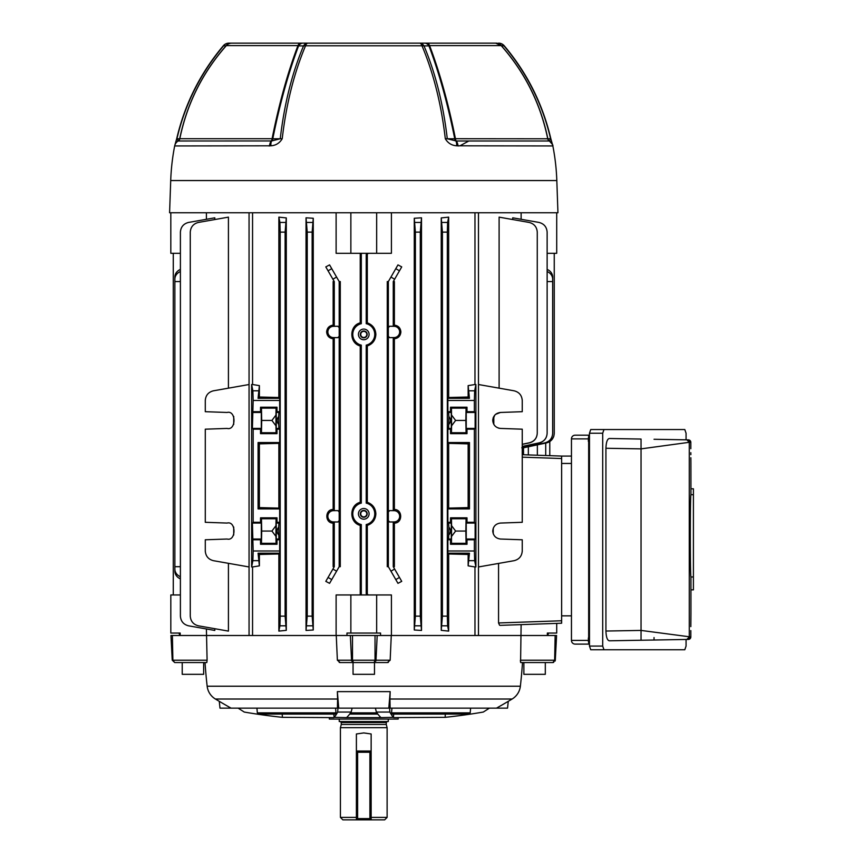 <?xml version="1.0" encoding="UTF-8"?>
<svg xmlns="http://www.w3.org/2000/svg" width="863" height="863" viewBox="0 0 863 863"><rect width="100%" height="100%" fill="white"/><g stroke="black" fill="none" stroke-linecap="round" stroke-linejoin="round"><path stroke-width="1.29" d="M340.292 721.533L341.273 722.514L386.257 722.514L386.257 724.467L341.273 724.467L340.421 727.682L340.421 817.39L356.397 817.39M386.257 724.467L387.12 727.682L340.421 727.682M388.285 719.073L388.285 721.533L339.245 721.533L339.245 719.073M371.144 817.39L387.12 817.39L384.661 819.85L371.144 819.85L371.144 818.62L369.914 818.62L369.914 752.256L357.616 752.256L357.616 818.62L369.914 818.62L369.914 819.85L371.144 819.85M356.397 819.85L356.397 733.971L363.765 732.924L371.144 733.971L371.144 818.62A1.23 1.23 0 0 1 369.914 819.85L342.87 819.85L340.421 817.39M357.616 751.026L369.914 751.026L357.616 751.026A1.23 1.23 0 0 0 356.397 752.256L357.616 752.256L357.616 751.026M371.144 752.256A1.23 1.23 0 0 0 369.914 751.026L369.914 752.256L371.144 752.256A1.23 1.23 0 0 0 369.914 751.026M356.397 818.62A1.23 1.23 0 0 0 357.616 819.85A1.23 1.23 0 0 1 356.397 818.62L357.616 818.62L357.616 819.85M369.914 819.85A1.23 1.23 0 0 0 371.144 818.62M398.177 717.606L398.177 719.073L329.353 719.073L329.353 717.606M391.273 635.502L390.162 660.217L387.379 662.547L340.151 662.547L337.379 660.217L336.257 635.502M375.826 661.069L375.988 660.217L374.078 662.547L340.151 662.547M219.267 701.328L219.989 708.135L231.036 708.135A675.923 675.923 0 0 1 215.394 699.019A17.206 17.206 0 0 1 207.163 686.225A491.586 491.586 0 0 1 205.038 662.547L203.657 662.547L203.657 674.327L182.222 674.327L182.222 662.547L174.704 662.547L172.88 660.217L172.384 635.502L170.95 635.502L172.244 660.217L207.098 660.217L206.807 662.547L174.704 662.547L172.244 660.217M206.408 628.965L207.098 660.217M520.583 662.396L521.123 624.629M215.394 699.019L337.595 699.019L337.422 708.135L496.495 708.135A675.923 675.923 0 0 0 512.137 699.019A17.206 17.206 0 0 0 520.367 686.225A491.586 491.586 0 0 0 522.493 662.547L523.873 662.547L523.873 674.327L545.308 674.327L545.308 662.547L552.838 662.547L520.723 662.547M337.595 699.019L337.357 691.63L390.173 691.63L389.936 699.019L512.137 699.019M390.119 708.135L389.936 699.019M555.092 661.069L555.287 660.217L552.838 662.547L553.701 662.385L552.838 662.547L554.65 660.217L520.432 660.217L520.411 661.144M387.379 662.547L388.361 662.396M339.202 662.396L340.022 662.536M350.356 635.502L336.117 635.502L336.117 594.952L350.863 594.952L350.863 633.054L380.551 633.054L380.551 635.502L350.356 635.502L351.554 660.217L352.503 660.217L352.503 635.502M555.146 635.502L554.65 660.217L555.287 660.217L556.581 635.502L474.974 635.502L474.974 566.959L468.145 565.858L469.45 553.172L468.145 554.478L468.145 565.858M180.399 594.952L170.82 594.952L170.82 633.054L180.184 633.054L180.184 635.502L172.384 635.502M231.036 708.135L337.422 708.135M375.394 708.135L376.365 712.051L389.86 712.051L389.569 708.135M389.86 712.051A853.108 74.067 95 0 0 393.431 717.336L380.993 717.606A858.771 74.563 -95 0 1 376.365 712.051M391.554 712.86L470.195 712.86A675.923 675.923 0 0 1 462.083 714.1L392.201 714.1A669.267 58.112 -85 0 1 391.554 712.86L391.942 708.135M393.722 717.606L445.146 717.336A853.108 696.171 98.7 0 0 483.302 712.051L489.418 708.135M337.962 708.135L337.67 712.051L351.165 712.051A858.771 74.563 95 0 1 346.538 717.606L380.993 717.606M346.538 717.606L334.1 717.336A853.108 74.067 -95 0 0 337.67 712.051M238.112 708.135L244.24 712.051A853.108 696.171 -98.7 0 0 282.384 717.336L333.808 717.606M351.165 712.051L352.136 708.135M335.588 708.135L335.977 712.86A669.267 58.112 85 0 1 335.329 714.1L265.448 714.1A675.923 675.923 0 0 1 257.336 712.86L256.926 708.135M350.605 712.86L376.926 712.86M349.677 714.1L377.854 714.1M462.083 714.1L459.494 714.1M257.336 712.86L335.977 712.86M374.078 662.547L375.027 660.217L375.027 635.502M351.716 661.069L351.554 660.217L353.452 662.547L352.503 660.217L375.988 660.217L377.185 635.502M390.173 691.63L388.803 708.135M337.357 691.63L338.728 708.135M496.495 708.135L507.541 708.135L508.264 701.328M353.452 662.547L352.503 660.217M353.053 662.547L353.053 674.327L374.488 674.327L374.488 662.547M374.488 674.327L353.053 674.327M552.514 144.736L552.859 145.944L456.635 145.804C451.673 145.459 447.897 143.096 445.308 138.727C441.273 104.035 433.496 73.053 421.985 45.771L305.545 45.771C294.035 73.053 286.268 104.035 282.223 138.716C279.634 143.096 275.858 145.459 270.896 145.804L174.671 145.944A7.379 7.379 0 0 1 178.177 140.993L271.694 140.949A3.441 2.438 90 0 0 272.784 138.781L280.248 138.77C284.283 104.121 292.05 73.172 303.528 45.912L298.587 45.868C288.415 72.826 279.817 103.797 272.784 138.781L272.093 138.706C279.094 103.625 287.703 72.589 297.94 45.62L226.343 45.62A7.379 7.379 0 0 1 231.845 43.15L496.117 43.15A7.379 6.969 -90 0 1 501.522 45.868C525.168 72.826 540.616 103.797 547.854 138.781L550.605 138.77C542.493 104.121 526.969 73.172 504.035 45.912L501.144 45.62M244.024 43.15L242.87 43.15M467.455 43.15L468.76 43.15M380.745 43.15L377.282 43.15M462.978 43.15L461.759 43.15M371.845 43.15L370.529 43.15M228.943 43.15A7.379 6.969 90 0 0 223.506 45.912C200.561 73.161 185.038 104.121 176.937 138.77L179.687 138.781C186.926 103.797 202.363 72.826 226.009 45.868L223.312 45.761A7.379 7.379 0 0 1 228.943 43.15L231.888 43.15M495.642 43.15L490.842 43.15M242.719 43.15L231.413 43.15A7.379 6.969 90 0 0 226.009 45.868L226.386 45.62M238.695 43.15L252.179 43.15M302.902 43.15A7.379 5.577 -90 0 0 298.587 45.868L297.94 45.62A7.379 3.528 -90 0 1 300.572 43.15M270.896 145.804A7.379 3.323 -102 0 1 271.694 140.949L280.248 138.77A7.379 1.435 -173.5 0 1 282.223 138.716M268.911 145.944L269.526 145.944A7.379 3.679 -90 0 1 271.273 140.993A3.441 1.715 90 0 0 272.093 138.706L179.817 138.706C187.077 103.56 202.589 72.524 226.343 45.62M552.827 145.804A7.379 7.238 166 0 0 552.752 145.469C551.511 144.531 555.589 147.702 549.353 140.993A3.441 3.441 0 0 1 547.714 138.706C540.454 103.56 524.941 72.524 501.187 45.62L429.601 45.62C439.828 72.6 448.447 103.625 455.437 138.706L454.747 138.781C447.724 103.797 439.127 72.826 428.954 45.868L424.003 45.912C435.491 73.161 443.248 104.121 447.282 138.77L456.257 140.993L549.353 140.993A7.379 7.379 90 0 1 552.859 145.944A221.004 221.004 0 0 1 556.818 180.55L557.94 212.751L169.59 212.751L170.712 180.55A221.004 221.004 0 0 1 174.671 145.944M498.587 43.15A7.379 7.379 0 0 1 504.219 45.761L504.035 45.912A7.379 6.969 -90 0 0 498.587 43.15A7.379 7.336 -90 0 1 504.197 45.771L504.219 45.761C527.164 73.021 542.708 104.013 550.831 138.716L552.741 145.437A7.379 7.238 166 0 0 549.343 140.949A3.441 3.323 90 0 1 547.854 138.781L455.437 138.706A3.441 1.715 90 0 0 456.257 140.993A7.379 3.679 -90 0 1 458.005 145.944L459.947 145.804L468.836 140.993M179.817 138.716L179.687 138.781A3.441 3.323 -90 0 1 178.188 140.949A7.379 7.238 14 0 0 174.79 145.426L176.699 138.716L178.177 140.993A3.441 3.441 -90 0 0 179.817 138.706L178.177 140.993M305.545 45.771A7.379 4.132 -157 0 0 303.528 45.912A7.379 5.566 -90 0 1 307.875 43.15A7.379 3.042 -90 0 0 305.545 45.771M550.831 138.716L549.353 140.993M426.958 43.15A7.379 3.528 -90 0 1 429.601 45.62L428.954 45.868A7.379 5.577 -90 0 0 424.628 43.15M445.308 138.727A7.379 1.435 -6.6 0 1 447.282 138.77L454.747 138.781A3.441 2.438 90 0 0 455.837 140.949A7.379 3.323 -78 0 1 456.635 145.804M424.003 45.912A7.379 4.121 157 0 0 421.985 45.771A7.379 3.042 -90 0 0 419.655 43.15A7.379 5.566 -90 0 1 424.003 45.912M367.196 334.413A3.43 3.43 0 0 0 363.765 330.982A3.43 3.43 0 0 0 360.335 334.413A3.43 3.43 0 0 0 363.765 337.843A3.43 3.43 0 0 0 367.196 334.413M363.765 329.073A5.34 5.34 0 0 1 369.105 334.413A5.34 5.34 0 0 1 363.765 339.752A5.34 5.34 0 0 1 358.425 334.413A5.34 5.34 0 0 1 363.765 329.073M367.196 513.841A3.43 3.43 0 0 0 363.765 510.411A3.43 3.43 0 0 0 360.335 513.841A3.43 3.43 0 0 0 363.765 517.271A3.43 3.43 0 0 0 367.196 513.841M363.765 508.501A5.34 5.34 0 0 1 369.105 513.841A5.34 5.34 0 0 1 363.765 519.181A5.34 5.34 0 0 1 358.425 513.841A5.34 5.34 0 0 1 363.765 508.501M179.418 633.054L179.418 635.502L249.062 635.502L249.062 212.751M366.807 513.841A3.031 3.031 0 0 1 363.765 516.872A3.031 3.031 0 0 1 360.734 513.841A3.031 3.031 0 0 1 363.765 510.799A3.031 3.031 0 0 1 366.807 513.841M366.807 334.413A3.031 3.031 0 0 1 363.765 337.455A3.031 3.031 0 0 1 360.734 334.413A3.031 3.031 0 0 1 363.765 331.381A3.031 3.031 0 0 1 366.807 334.413M390.95 277.066L397.962 264.898L401.726 266.894L394.639 279.191L390.95 277.066L388.35 281.565L388.35 327.498L389.569 326.268L394.035 326.322A5.631 5.631 0 0 1 399.666 331.953A5.631 5.631 0 0 1 394.035 337.584L389.569 337.638L393.258 337.638L393.258 510.616L389.569 510.616L394.035 510.669A5.631 5.631 0 0 1 399.666 516.301A5.631 5.631 0 0 1 394.035 521.932L389.569 521.986L393.258 521.986L393.258 566.689L394.38 566.689L394.38 523.097C402.784 523.226 402.762 509.353 394.38 509.504L393.258 510.616M394.639 279.191L393.258 281.565L394.38 281.565L394.38 325.157C398.328 325.664 400.497 327.929 400.885 331.953C400.497 335.977 398.328 338.242 394.38 338.749L394.38 509.504M394.38 325.157L393.258 326.268L389.569 326.268M339.191 336.419L337.962 337.638L333.496 337.584A5.631 5.631 0 0 1 327.864 331.953A5.631 5.631 0 0 1 333.496 326.322L337.962 326.268L339.191 327.498L339.191 566.689L329.569 583.345L325.804 581.36L332.902 569.062L336.581 571.187M337.962 337.638L334.272 337.638L333.15 338.749C329.202 338.242 327.034 335.977 326.646 331.953C327.034 327.929 329.202 325.664 333.15 325.157L334.272 326.268L337.962 326.268M368.533 253.301L366.225 254.531L366.225 323.69A11.003 11.003 0 0 1 366.225 345.135L366.225 503.118A11.003 11.003 0 0 1 366.225 524.564L366.225 593.722L368.533 594.952M366.225 503.118L367.304 502.288C372.676 504.262 375.534 508.113 375.858 513.841C375.534 519.569 372.676 523.42 367.304 525.394L367.304 593.722M366.225 323.69L367.304 322.859C372.676 324.833 375.534 328.684 375.858 334.413C375.534 340.141 372.676 343.992 367.304 345.966L367.304 502.288M478.48 566.959L514.121 560.68C519.138 559.386 521.845 556.16 522.244 550.993L522.244 539.785L500.454 539.03C495.783 538.393 493.215 535.74 492.751 531.047C493.215 526.354 495.783 523.69 500.454 523.064L522.244 522.298L522.244 429.181L500.454 428.426C495.783 427.789 493.215 425.135 492.751 420.443C493.215 415.75 495.783 413.086 500.454 412.46L522.244 411.694L522.244 400.486C521.845 395.33 519.138 392.093 514.121 390.81L478.48 384.52M493.226 533.776L493.226 528.318M500.454 539.03C495.783 538.393 493.215 535.74 492.751 531.047L492.751 531.047C493.215 526.354 495.783 523.69 500.454 523.064M500.454 428.426C495.783 427.789 493.215 425.135 492.751 420.443L494.726 415.179M522.244 446.419L539.321 442.827C544.186 441.457 546.786 438.253 547.131 433.204L547.131 232.125C546.721 226.958 544.014 223.733 539.008 222.438L512.73 217.81L512.73 219.547M523.528 454.747L523.496 447.8L546.462 442.913C551.317 441.543 553.917 438.328 554.251 433.302L554.251 253.301M523.496 447.455L547.671 442.579M521.123 212.751L521.123 219.288M522.244 444.262L529.44 442.762C534.316 441.392 536.915 438.188 537.261 433.14L537.261 232.125C536.862 226.958 534.154 223.733 529.138 222.438L499.105 217.142L499.105 388.156M499.569 625.222L498.555 622.967L498.555 563.42M306.031 217.81L313.258 218.263L312.147 232.125L307.239 232.125L306.031 217.81L306.031 630.443L307.239 616.128L312.147 616.128L313.258 629.99L306.031 630.443M313.258 218.263L313.258 629.99M339.191 520.756L337.962 521.986L334.272 521.986L333.15 523.097L333.15 566.689L334.272 566.689L332.902 569.062M333.15 523.097C324.768 523.237 324.747 509.364 333.15 509.504L334.272 510.616L337.962 510.616L339.191 511.835M333.15 338.749L333.15 509.504M332.902 279.191L325.804 266.894L329.569 264.898L336.581 277.066L332.902 279.191L334.272 281.565L333.15 281.565L333.15 325.157M336.581 277.066L339.191 281.565L340.27 281.565L340.27 566.689L339.191 566.689M286.289 217.918L285.114 232.125L280.195 232.125L279.914 222.438L278.868 217.142L286.289 217.918L286.289 630.335L278.868 631.112L278.868 553.97L259.385 554.478L259.385 565.858L252.557 566.959L252.557 635.502L336.117 635.502M361.306 253.301L361.306 323.69A11.003 11.003 0 0 0 361.306 345.135L361.306 503.118A11.003 11.003 0 0 0 361.306 524.564L360.238 525.394L360.238 594.952M360.238 525.394C349.062 522.676 349.051 505.006 360.238 502.288L361.306 503.118M361.306 345.135L360.238 345.966L360.238 502.288M360.238 345.966C349.062 343.247 349.051 325.578 360.238 322.859L361.306 323.69M360.238 253.301L360.238 322.859M336.117 212.751L336.117 253.301L350.863 253.301L350.863 212.751M252.557 212.751L252.557 384.52L259.385 385.621L259.385 397.012L278.868 397.509L278.868 217.142M346.98 635.502L346.98 633.054L350.863 633.054M376.667 633.054L376.667 594.952L391.414 594.952L391.414 635.502L380.551 635.502M376.667 594.952L350.863 594.952M498.555 622.967L561.63 620.756L561.63 623.215L556.711 623.388L556.711 633.054L547.347 633.054L547.347 635.502L548.113 635.502L548.113 633.054M421.5 217.81L420.303 232.125L415.383 232.125L414.272 218.263L421.5 217.81L421.5 630.443L414.272 629.99L415.383 616.128L420.303 616.128L421.5 630.443M414.272 218.263L414.272 629.99M394.639 569.062L401.726 581.36L397.962 583.345L390.95 571.187L394.639 569.062L393.258 566.689M388.35 281.565L387.271 281.565L387.271 566.689L388.35 566.689L390.95 571.187M391.414 635.502L474.974 635.502M468.145 554.478L448.663 553.97L448.663 631.112L441.241 630.335L442.417 616.128L447.336 616.128L447.617 625.815L448.663 631.112M441.241 217.918L448.663 217.142L447.617 222.438L447.336 232.125L442.417 232.125L441.241 217.918L441.241 630.335M448.663 217.142L448.663 397.509L468.145 397.012L469.45 398.307L468.145 385.621L468.145 397.012M468.145 385.621L474.974 384.52L474.974 212.751M376.667 212.751L376.667 253.301L391.414 253.301L391.414 212.751M367.304 254.531L367.304 322.859M214.801 628.706L214.801 630.443L188.533 625.815C183.517 624.521 180.809 621.295 180.399 616.128L180.399 232.125C180.809 226.958 183.517 223.733 188.533 222.438L214.801 217.81L214.801 219.547M228.425 563.323L228.425 631.112L198.404 625.815C193.388 624.521 190.68 621.295 190.27 616.128L190.27 232.125C190.68 226.958 193.388 223.733 198.404 222.438L228.425 217.142L228.425 388.156M206.408 219.288L206.408 212.751M249.062 384.52L213.409 390.81C208.393 392.093 205.685 395.33 205.286 400.486L205.286 411.694L227.077 412.46C236.289 410.054 236.289 430.82 227.077 428.426L205.286 429.181L205.286 522.298L227.077 523.064C236.289 520.659 236.289 541.425 227.077 539.03L205.286 539.785L205.286 550.993C205.685 556.16 208.393 559.386 213.409 560.68L249.062 566.959M474.974 384.52L475.901 384.52L475.901 566.959L474.974 566.959M475.901 384.52L474.661 390.81L474.37 400.486L474.37 411.694L475.135 412.46L475.135 428.426L474.37 429.181L474.37 522.298L475.135 523.064L475.135 539.03L474.37 539.785L474.37 550.993L474.661 560.68L475.901 566.959M448.663 553.97L447.865 553.172L447.865 539.785L450.529 539.785L450.529 544.262L451.457 543.334L451.586 525.686L451.457 518.76L450.529 517.832L450.529 522.298L447.865 522.298L447.865 508.922L469.461 508.922L469.461 442.557L447.865 442.557L447.865 429.181L450.529 429.181L450.529 433.658L451.457 432.73L451.586 425.804L451.457 408.145L450.529 407.217L450.529 411.694L447.865 411.694L447.865 398.307L448.663 397.509M450.529 407.217L467.002 407.217L467.002 411.694L474.37 411.694M278.868 443.366L259.385 443.873L259.385 507.617L278.868 508.113L278.868 443.366L279.677 442.557L279.677 429.181L277.001 429.181L277.001 433.658L276.074 432.73L275.944 425.804L271.921 420.443L275.944 415.071L276.074 408.145L277.001 407.217L277.001 411.694L279.677 411.694L279.677 400.486L253.161 400.486L252.881 390.81L251.629 384.52L251.629 566.959L252.881 560.68L253.161 550.993L279.677 550.993L279.677 539.785L277.001 539.785L277.001 544.262L260.529 544.262L261.467 543.334L261.694 531.047L261.467 518.76L260.529 517.832L260.529 522.298L253.161 522.298L252.395 523.064L253.161 550.993M277.001 433.658L260.529 433.658L260.529 429.181L253.161 429.181L253.161 522.298M253.161 429.181L252.395 428.426L253.161 400.486M277.001 407.217L260.529 407.217L260.529 411.694L253.161 411.694M259.385 385.621L258.08 398.307L279.666 398.307L278.868 397.509M259.385 397.012L258.08 398.307M450.529 544.262L467.002 544.262L467.002 539.785L474.37 539.785M279.677 550.993L279.666 553.172L258.08 553.172L259.385 554.478M258.08 553.172L259.385 565.858M253.161 539.785L260.529 539.785L260.529 544.262M366.225 254.531L367.455 253.301M361.306 524.564L361.306 594.952M367.455 594.952L366.225 593.722M389.569 337.638L388.35 336.419L388.35 511.835L389.569 510.616M393.258 337.638L394.38 338.749M334.272 521.986L334.272 566.689M393.258 281.565L393.258 326.268M334.272 337.638L334.272 510.616M367.304 525.394L366.225 524.564M367.304 345.966L366.225 345.135M553.647 436.71L552.072 439.472M549.461 441.737L546.462 442.913M173.28 253.301L173.28 594.952M180.399 281.565L174.865 281.565L174.865 566.689L180.399 566.689M547.131 281.565L552.665 281.565L552.665 433.258C552.32 438.339 549.72 441.543 544.866 442.913L521.791 447.821M522.244 447.67L544.866 442.881C549.731 441.5 552.32 438.296 552.665 433.258L552.665 433.291M547.131 269.407A9.827 8.511 -0 0 1 552.665 277.066L552.665 279.191A9.827 8.511 180 0 0 547.131 271.532M552.665 281.565L552.665 279.191M388.35 336.419L388.35 327.498M389.569 521.986L388.35 520.756L388.35 566.689M388.35 520.756L388.35 511.835M393.258 521.986L394.38 523.097M339.191 281.565L339.191 327.498M334.272 281.565L334.272 326.268M180.399 578.846A9.827 8.511 180 0 1 174.865 571.187L174.865 566.689M180.399 271.532A9.827 8.511 180 0 0 174.865 279.191L174.865 281.565M174.865 279.191L174.865 277.066A9.827 8.511 -0 0 1 180.399 269.407M522.223 399.871L522.244 400.486M493.809 416.473L493.809 424.402M547.131 433.204L547.131 433.269C546.786 438.318 544.186 441.522 539.321 442.902L522.244 446.505M537.261 433.14L537.261 433.237C536.915 438.285 534.305 441.5 529.44 442.87L522.244 444.369M227.077 539.03C236.289 541.425 236.289 520.659 227.077 523.064M227.077 428.426C236.289 430.82 236.289 410.054 227.077 412.46M499.699 428.361L498.436 428.091M495.535 414.369L500.454 412.46C495.783 413.086 493.215 415.75 492.751 420.443L492.827 419.342M233.733 416.473L233.711 424.434M205.286 400.486L205.308 399.871M205.308 551.608L205.286 550.993M233.711 527.056L233.711 535.038M522.244 550.993L522.223 551.608M561.63 620.756L561.63 458.533L522.244 457.163M277.001 544.262L276.074 543.334L275.944 536.408L271.921 531.047L275.944 525.686L276.074 518.76L277.001 517.832L260.529 517.832M277.001 517.832L277.001 522.298L279.677 522.298L279.677 508.922L278.868 508.113M279.677 442.557L258.08 442.557L258.08 508.922L279.677 508.922M450.529 517.832L467.002 517.832L467.002 522.298L474.37 522.298M450.529 433.658L467.002 433.658L467.002 429.181L474.37 429.181M450.529 539.785L451.295 539.03L451.295 523.064L450.529 522.298M467.002 539.785L466.236 539.03L466.236 523.064L467.002 522.298M467.002 544.262L466.074 543.334L465.837 531.047L466.074 518.76L467.002 517.832M450.529 429.181L451.295 428.426L451.295 412.46L450.529 411.694M467.002 429.181L466.236 428.426L466.236 412.46L467.002 411.694M467.002 433.658L466.074 432.73L465.837 420.443L466.074 408.145L467.002 407.217M469.461 442.557L468.145 443.873L448.663 443.366L448.663 508.113L468.145 507.617L469.461 508.922M468.145 443.873L468.145 507.617M447.865 411.694L448.62 412.46L448.857 416.473L448.62 428.426L451.295 428.426M447.336 232.125L447.336 616.128M447.865 539.785L448.62 539.03L451.295 539.03M447.865 522.298L448.62 523.064L448.857 527.077L448.62 539.03M447.865 508.922L448.663 508.113M448.663 443.366L447.865 442.557M447.865 429.181L448.62 428.426M259.385 507.617L258.08 508.922M258.08 442.557L259.385 443.873M278.684 416.473L278.684 424.402C276.613 421.759 276.613 419.116 278.684 416.473L278.911 412.46L276.246 412.46L277.001 411.694M279.677 429.181L278.911 428.426L278.684 424.402M279.677 522.298L278.911 523.064L278.684 527.077L278.911 539.03L276.246 539.03L276.246 523.064L277.001 522.298M279.677 539.785L278.911 539.03M278.868 553.97L279.666 553.172M278.868 631.112L279.914 625.815L280.195 616.128L285.114 616.128L286.289 630.335M280.195 232.125L280.195 616.128M279.666 398.307L279.677 400.486M279.677 411.694L278.911 412.46M285.114 232.125L285.114 616.128M312.147 232.125L312.147 616.128M307.239 232.125L307.239 616.128M442.417 232.125L442.417 616.128M420.303 232.125L420.303 616.128M415.383 232.125L415.383 616.128M174.865 569.062A9.827 8.511 0 0 0 180.399 576.721M522.244 454.704L561.63 456.074L522.244 454.704M561.63 623.215L500.119 625.362M571.457 441.327L571.457 456.074L561.63 456.074L561.63 458.533M447.865 398.307L469.45 398.307M469.45 553.172L447.865 553.172M451.457 518.76L466.074 518.76M451.586 525.686L455.61 531.047L465.837 531.047M455.61 531.047L451.586 536.408M451.457 543.334L466.074 543.334M451.457 408.145L466.074 408.145M451.586 415.071L455.61 420.443L465.837 420.443M455.61 420.443L451.586 425.804M451.457 432.73L466.074 432.73M448.857 424.402C450.918 421.759 450.918 419.116 448.857 416.473M448.857 535.006C450.918 532.374 450.918 529.731 448.857 527.077M276.074 543.334L261.467 543.334M271.921 531.047L261.694 531.047M276.074 518.76L261.467 518.76M275.944 525.686L275.944 536.408M277.001 539.785L276.246 539.03M260.529 539.785L261.295 539.03L261.295 523.064L260.529 522.298M260.529 433.658L261.467 432.73L261.694 420.443L261.467 408.145L260.529 407.217M276.074 432.73L261.467 432.73M271.921 420.443L261.694 420.443M276.074 408.145L261.467 408.145M275.944 415.071L275.944 425.804M277.001 429.181L276.246 428.426L276.246 412.46M260.529 429.181L261.295 428.426L261.295 412.46L260.529 411.694M278.684 535.006C276.613 532.374 276.613 529.731 278.684 527.077M493.075 418.167L493.377 417.325M180.399 253.301L170.82 253.301L170.82 212.751M376.667 253.301L350.863 253.301M547.131 253.301L556.711 253.301L556.711 212.751M339.127 327.552L337.908 326.322M337.908 337.584L339.127 336.354M389.634 326.322L388.404 327.552M388.404 336.354L389.634 337.584M337.962 521.986L333.496 521.932A5.631 5.631 0 0 1 327.864 516.301A5.631 5.631 0 0 1 333.496 510.669L337.962 510.616M339.127 511.899L337.908 510.669M337.908 521.932L339.127 520.702M389.634 510.669L388.404 511.899M388.404 520.702L389.634 521.932M251.629 384.52L252.557 384.52M252.557 566.959L251.629 566.959M252.557 635.502L249.062 635.502M478.48 212.751L478.48 635.502M179.418 634.078L178.878 633.054M571.457 623.215L571.457 637.962M571.457 456.074L571.457 463.453L561.63 463.453L561.63 615.848L571.457 615.848M589.472 644.111L575.146 644.111A3.689 3.689 0 0 1 571.457 640.422L571.457 438.879A3.689 3.689 0 0 1 575.146 435.189L589.472 435.189M681.123 439.742L688.404 439.871A2.46 2.46 0 0 1 690.821 442.223M690.821 442.331L688.404 439.871L654.035 439.278L688.404 439.871L690.821 442.331A2.46 2.46 0 0 1 690.821 442.331L690.821 448.706L690.821 442.331L689.278 442.298L641.047 448.879L641.047 630.422L690.821 636.97L690.821 630.594L690.821 636.97L688.404 639.418L609.332 640.799C607.315 640.4 606.171 637.142 605.923 631.036L641.047 630.422L641.047 640.249M690.907 462.989L690.939 488.803L693.41 488.803L693.41 589.861L690.939 589.861L690.939 613.895M690.907 616.344L690.864 621.069M603.971 649.763L590.734 649.763L589.472 646.074L589.472 433.226L590.734 429.537L603.971 429.537L602.698 433.226L602.698 646.074L603.971 649.763L684.791 649.763L686.063 646.074L686.063 639.461M605.923 448.264C606.171 442.169 607.304 438.911 609.332 438.49L641.047 439.051L641.047 448.879L605.923 448.264L605.923 631.036M686.063 439.828L686.063 433.226L684.791 429.537L603.971 429.537M688.404 439.871L683.82 439.796M654.035 640.022L688.404 639.418L654.035 640.022L654.035 637.563M681.123 639.548L688.404 639.418L690.821 636.97A2.46 2.46 0 0 1 690.821 636.98M690.832 626.635L690.939 613.539M690.939 589.861L690.939 576.969C690.109 575.945 690.098 495.772 690.939 494.715L690.939 488.803M690.939 494.715L693.41 494.715M690.939 576.969L693.41 576.969M537.358 444.855L537.358 455.233M528.339 446.775L528.339 454.92M545.707 443.075L545.707 455.524M549.785 455.664L549.785 441.543M548.652 633.054L548.113 634.078M203.657 674.327L182.222 674.327M545.308 674.327L523.873 674.327M534.596 662.547L523.873 662.547M356.397 751.026L371.144 751.026M207.163 686.225L520.367 686.225M337.379 660.217L351.554 660.217M375.988 660.217L390.162 660.217M393.711 714.1L393.431 717.336M445.308 714.1L445.146 717.336M333.819 714.1L334.1 717.336M282.223 714.1L282.384 717.336M556.818 180.55L170.712 180.55M176.699 138.716C184.822 104.013 200.367 73.021 223.312 45.761L223.334 45.771M394.035 326.322L394.035 325.491M333.496 337.584L333.496 338.415M474.37 400.486L447.865 400.486M447.865 550.993L474.37 550.993M466.236 428.426L475.135 428.426M466.236 412.46L475.135 412.46M448.62 412.46L451.295 412.46M466.236 539.03L475.135 539.03M466.236 523.064L475.135 523.064M448.62 523.064L451.295 523.064M261.295 412.46L252.395 412.46M261.295 428.426L252.395 428.426M278.911 428.426L276.246 428.426M261.295 523.064L252.395 523.064M261.295 539.03L252.395 539.03M278.911 523.064L276.246 523.064M333.496 326.322L333.496 325.491M394.035 337.584L394.035 338.415M333.496 521.932L333.496 522.751M333.496 510.669L333.496 509.839M394.035 510.669L394.035 509.839M394.035 521.932L394.035 522.751M252.881 390.81L258.361 390.81M469.17 390.81L474.661 390.81M279.914 222.438L285.394 222.438M306.948 222.438L312.438 222.438M328.059 270.809L331.748 268.673M395.793 268.673L399.472 270.809M415.103 222.438L420.583 222.438M442.136 222.438L447.617 222.438M258.361 560.68L252.881 560.68M285.394 625.815L279.914 625.815M312.438 625.815L306.948 625.815M331.748 579.58L328.059 577.444M399.472 577.444L395.793 579.58M420.583 625.815L415.103 625.815M447.617 625.815L442.136 625.815M474.661 560.68L469.17 560.68M589.472 438.879L588.663 438.879L588.663 640.422L589.472 640.422M588.663 435.189L588.663 438.879L571.457 438.879M571.457 640.422L588.663 640.422L588.663 644.111M588.426 641.651L588.361 637.962M588.361 441.327L588.426 437.649M686.872 439.85L689.278 442.298L689.278 636.991L686.872 639.451M689.224 639.267A2.46 2.46 -91 0 1 688.404 639.418A2.46 2.46 0 0 0 690.821 637.077M602.698 433.226L589.472 433.226M589.472 646.074L602.698 646.074M387.12 727.682L387.12 817.39M386.257 722.514L387.239 721.533M341.273 722.514L341.273 724.467M470.195 712.86L470.605 708.135M501.187 45.62L495.686 43.15M548.534 442.234L550.411 441.09M551.457 440.162L552.547 438.836M553.463 437.153L553.83 436.149M690.929 615.028L690.918 615.664M690.853 621.5L690.842 624.542M690.907 462.719L690.853 457.714M690.842 454.704L690.832 452.676"/></g></svg>
